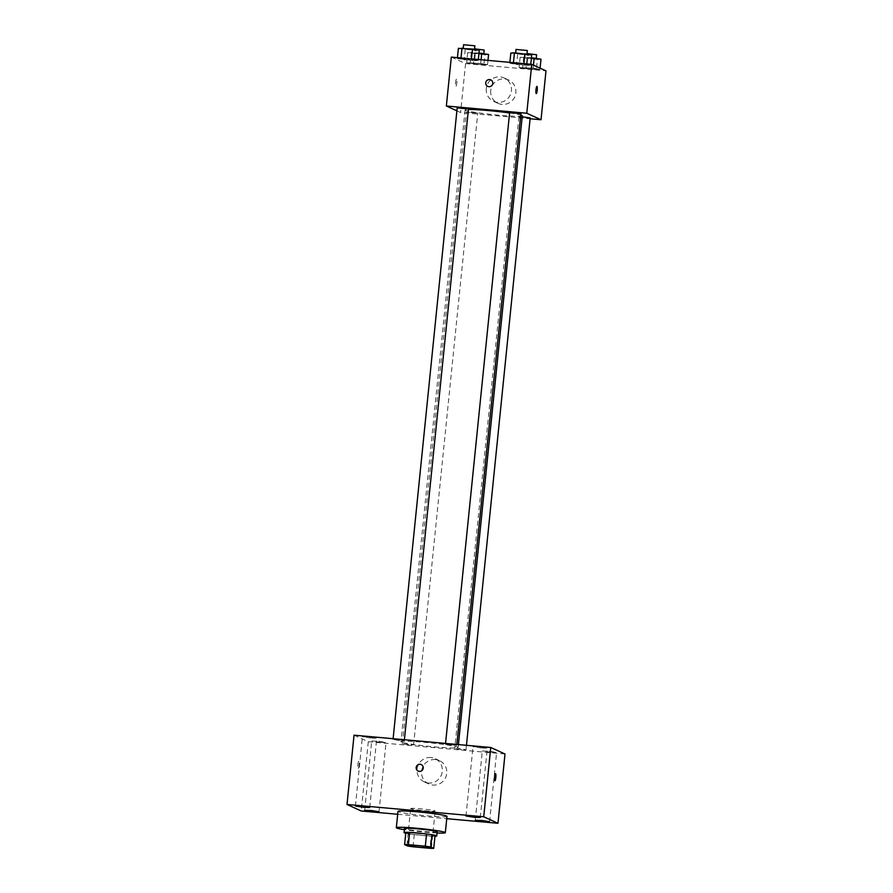 <?xml version="1.0" encoding="UTF-8"?>
<svg xmlns="http://www.w3.org/2000/svg" width="893" height="893" viewBox="0 0 893 893"><rect width="100%" height="100%" fill="white"/><g stroke="black" fill="none" stroke-linecap="round" stroke-linejoin="round"><path stroke-width="0.67" stroke-dasharray="4.46 3.35" d="M410.836 808.723A12.312 0.77 5.8 0 1 410.646 808.567A12.312 0.77 5.8 0 1 422.981 809.047A12.312 0.77 5.8 0 1 435.148 811.056A12.312 0.77 5.8 0 1 423.929 810.688A12.312 0.77 5.8 0 1 410.836 808.723M405.846 832.399L408.849 833.772L407.61 845.995M434.98 836.127A15.895 0.993 5.8 0 1 431.196 836.082L429.957 848.305M408.849 833.772A15.895 0.993 5.8 0 0 414.274 834.553L431.196 836.082M405.768 833.236A16.42 1.027 -174.2 0 0 420.313 835.279A16.42 1.027 -174.2 0 0 434.98 836.205M437.168 831.841A16.42 1.027 5.8 0 1 422.21 831.35A16.42 1.027 5.8 0 1 404.752 828.737A16.42 1.027 5.8 0 1 404.496 828.525M414.274 834.553L413.024 846.787M437.045 832.99A24.624 1.54 5.8 0 1 404.384 829.664M446.991 816.369A24.624 1.54 5.8 0 1 424.555 815.633A24.624 1.54 5.8 0 1 398.356 811.715A24.624 1.54 5.8 0 1 397.988 811.391M397.698 814.271L446.757 818.68M490.704 752.263L482.309 750.968L489.509 751.247L496.608 752.419L490.704 752.263M380.128 742.317L371.722 741.023L378.922 741.302L386.033 742.474L380.128 742.317M370.841 738.065L362.435 736.77L369.635 737.049L376.746 738.221L370.841 738.065M481.416 748.021L473.011 746.727L480.211 747.006L487.321 748.178L481.416 748.021M354.041 735.185L368.284 741.703L361.252 810.989M368.284 741.703L505.003 754.005M435.46 759.575A12.826 12.591 -65.4 0 0 428.83 783.976A12.826 12.591 -65.4 0 0 445.618 777.546A12.826 12.591 -65.4 0 0 435.46 759.575M431.006 757.532A12.826 12.591 -65.4 0 0 424.376 781.944A12.826 12.591 -65.4 0 0 441.164 775.515A12.826 12.591 -65.4 0 0 431.006 757.532M418.214 771.094L418.214 771.094A3.594 3.527 -65.4 0 0 423.226 768.147A3.594 3.527 -65.4 0 0 421.206 764.564L421.206 764.564M358.841 761.372A3.594 0.647 95.1 0 0 358.796 761.361A3.594 0.647 95.1 0 0 357.836 764.877A3.594 0.647 95.1 0 0 358.149 768.516A3.594 0.647 95.1 0 0 359.109 765.111A3.594 0.647 95.1 0 0 358.841 761.372A3.594 0.647 95.1 0 0 358.796 761.361A3.594 0.647 95.1 0 0 357.836 764.877A3.594 0.647 95.1 0 0 358.16 768.516A3.594 0.647 95.1 0 0 359.109 765.111A3.594 0.647 95.1 0 0 358.841 761.372M494.867 780.817L494.867 780.817A3.594 0.647 -84.9 0 1 494.822 780.806A3.594 0.647 -84.9 0 1 494.555 777.066A3.594 0.647 -84.9 0 1 495.515 773.662L495.515 773.662M461.368 749.528L454.749 748.513L460.42 748.725L466.023 749.651L461.368 749.528M399.651 740.565L393.032 739.538L398.702 739.761L404.295 740.688L399.651 740.565M445.551 744.338L456.736 745.409L445.551 744.338M408.938 744.807L402.319 743.791L413.504 744.862L408.938 744.807M401.381 742.061A28.732 1.797 5.8 0 1 400.935 741.692A28.732 1.797 5.8 0 1 429.712 742.809A28.732 1.797 5.8 0 1 458.109 747.497A28.732 1.797 5.8 0 1 431.933 746.637A28.732 1.797 5.8 0 1 401.381 742.061M522.282 115.777A28.732 1.797 5.8 0 1 496.106 114.918A28.732 1.797 5.8 0 1 465.543 110.341A28.732 1.797 5.8 0 1 465.108 109.973A28.732 1.797 5.8 0 1 468.412 109.482M509.59 112.987A28.732 1.797 5.8 0 1 520.764 115.041M477.666 113.143L466.481 112.072L477.666 113.143M520.898 113.69L509.713 112.618M468.468 108.968L457.283 107.897M530.185 117.932L525.028 117.764L519 116.86L522.171 116.793M456.892 110.821L460.609 112.518L530.107 118.769M536.347 69.654L539.964 69.397L533.143 68.192L519.079 67.511L525.899 68.716L539.964 69.397L533.143 68.192L519.079 67.511L536.347 69.654L537.385 59.463L541.002 59.206M474.629 60.691L478.246 60.423L471.415 59.228L457.35 58.547L464.181 59.753L478.246 60.423L460.978 58.279L457.35 58.547L474.629 60.691L475.656 50.499L479.284 50.242M451.322 57.096L465.577 63.604L545.991 70.848M527.06 65.412L530.676 65.144L523.856 63.939L509.791 63.269L516.612 64.475L530.676 65.144L523.856 63.939L509.791 63.269L527.06 65.412L528.098 55.221L531.715 54.953M483.917 64.932L487.533 64.676L480.713 63.47L466.637 62.789L473.469 63.995L487.533 64.676L480.713 63.47L466.637 62.789L483.917 64.932L484.944 54.752L488.571 54.484M465.577 63.604L460.609 112.518M490.737 90.55A12.826 12.591 -65.4 0 0 514.748 96.913A12.826 12.591 -65.4 0 0 508.63 80.013A12.826 12.591 -65.4 0 0 490.737 90.55M456.535 79.198A3.594 0.647 95.1 0 0 456.49 79.187A3.594 0.647 95.1 0 0 455.53 82.714A3.594 0.647 95.1 0 0 455.854 86.342A3.594 0.647 95.1 0 0 456.803 82.937A3.594 0.647 95.1 0 0 456.535 79.198A3.594 0.647 95.1 0 0 456.502 79.187A3.594 0.647 95.1 0 0 455.53 82.714A3.594 0.647 95.1 0 0 455.854 86.342A3.594 0.647 95.1 0 0 456.814 82.937A3.594 0.647 95.1 0 0 456.535 79.198M536.269 93.586L536.269 93.586A3.594 0.647 -84.9 0 1 536.224 93.575L536.269 93.586A3.594 0.647 -84.9 0 1 535.956 89.836A3.594 0.647 -84.9 0 1 536.916 86.431L536.916 86.431M486.283 88.519A12.826 12.591 -65.4 0 0 510.305 94.881A12.826 12.591 -65.4 0 0 504.188 77.981A12.826 12.591 -65.4 0 0 486.283 88.519M490.759 79.868L490.759 79.868A3.594 3.527 114.6 0 1 492.467 84.601A3.594 3.527 114.6 0 1 487.768 86.398L487.768 86.398M478.994 53.033L467.675 52.609L484.944 54.752M472.576 53.044L483.76 54.116L472.576 53.044M487.969 60.389L487.533 64.676M481.081 59.775L480.713 63.47M471.292 52.341L470.265 62.532M467.675 52.609L466.637 62.789M474.496 53.803L473.469 63.995M484.173 50.041L474.574 48.814M531.435 57.755L520.106 57.319L537.385 59.463M525.006 57.766L536.191 58.838L525.006 57.766M540.098 68.147L539.964 69.397M533.456 65.111L533.143 68.192M523.733 57.063L522.695 67.254M520.106 57.319L519.079 67.511M526.937 58.525L525.899 68.716M536.604 54.763L527.015 53.535M458.388 48.356L475.656 50.499M463.288 48.802L474.473 49.874L463.288 48.802M478.335 59.53L478.246 60.423M457.439 57.643L457.35 58.547M465.208 49.561L464.181 59.753M474.886 45.8L463.701 44.728M510.818 53.078L528.098 55.221M515.719 53.513L526.903 54.585L515.719 53.513M530.777 64.24L530.676 65.144M509.881 62.365L509.791 63.269M517.65 54.283L516.612 64.475M527.316 50.51L516.132 49.439M431.431 847.736L435.148 811.056M406.929 845.247L410.646 808.567M489.576 821.705L496.608 752.419M475.266 820.254L482.309 750.968M379 811.759L386.033 742.474M364.69 810.308L371.722 741.023M369.713 807.506L376.746 738.221M355.403 806.055L362.435 736.77M480.289 817.463L487.321 748.178M465.979 816.012L473.011 746.727M439.501 760.646L435.047 758.604M428.83 783.976L424.376 781.944M465.108 109.973L400.935 741.692M458.41 744.583L458.109 747.497M413.582 744.929L477.755 113.21M402.319 743.791L466.481 112.072M445.551 743.423L445.462 744.26M456.836 744.438L456.736 745.409M393.11 738.701L393.032 739.538M404.395 739.717L404.295 740.688M518.922 116.793L454.749 748.513M466.459 745.309L466.023 749.651M493.516 101.311L497.97 103.342M504.188 77.981L508.63 80.013M472.899 48.892L472.486 52.977M525.341 53.613L524.917 57.688"/><path stroke-width="1.34" d="M407.108 845.403A12.312 0.77 5.8 0 1 406.929 845.247A12.312 0.77 5.8 0 1 419.252 845.727A12.312 0.77 5.8 0 1 431.431 847.736A12.312 0.77 5.8 0 1 420.212 847.368A12.312 0.77 5.8 0 1 407.108 845.403M413.024 846.787L429.957 848.305A15.895 0.993 5.8 0 0 433.741 848.35L430.75 846.977A15.895 0.993 5.8 0 0 425.325 846.196L408.402 844.666A15.895 0.993 5.8 0 0 404.607 844.622L407.61 845.995A15.895 0.993 5.8 0 0 413.024 846.787M425.325 846.196L426.564 833.962L409.641 832.443L408.402 844.666M409.641 832.443A15.895 0.993 5.8 0 0 405.846 832.399L404.607 844.622M426.564 833.962A15.895 0.993 5.8 0 1 431.989 834.754L430.75 846.977M433.741 848.35L434.98 836.127L431.989 834.754M434.98 836.205A16.42 1.027 -174.2 0 0 436.755 835.926A16.42 1.027 -174.2 0 0 417.567 832.957A16.42 1.027 -174.2 0 0 404.082 832.6A16.42 1.027 -174.2 0 0 405.768 833.236M404.082 832.6L404.496 828.525A16.42 1.027 5.8 0 1 417.98 828.883A16.42 1.027 5.8 0 1 437.168 831.841L436.755 835.926M404.384 829.664A24.624 1.54 5.8 0 1 396.704 828.012A24.624 1.54 5.8 0 1 396.325 827.699A24.624 1.54 5.8 0 1 420.983 828.659A24.624 1.54 5.8 0 1 445.328 832.678A24.624 1.54 5.8 0 1 437.045 832.99M396.325 827.699L397.988 811.391A24.624 1.54 5.8 0 1 422.646 812.351A24.624 1.54 5.8 0 1 446.991 816.369L445.328 832.678M483.671 821.549L475.266 820.254L482.466 820.533L489.576 821.705L483.671 821.549M373.084 811.603L364.69 810.308L371.89 810.587L379 811.759L373.084 811.603M363.797 807.35L355.403 806.055L362.603 806.334L369.713 807.506L363.797 807.35M474.384 817.307L465.979 816.012L473.178 816.291L480.289 817.463L474.384 817.307M446.757 818.68L497.97 823.29L483.727 816.782L347.009 804.47L361.252 810.989L397.698 814.271M483.727 816.782L490.759 747.497L505.003 754.005L497.97 823.29M490.759 747.497L354.041 735.185L347.009 804.47M423.226 768.147A3.594 3.527 -65.4 0 0 416.506 766.361A3.594 3.527 -65.4 0 0 418.214 771.094A3.594 3.527 -65.4 0 0 423.226 768.147M421.206 764.564A3.594 3.527 -65.4 0 0 416.506 766.361A3.594 3.527 -65.4 0 0 418.214 771.094M494.834 780.806A3.594 0.647 -84.9 0 1 494.555 777.066A3.594 0.647 -84.9 0 1 495.515 773.662A3.594 0.647 -84.9 0 1 495.838 777.301A3.594 0.647 -84.9 0 1 494.867 780.817A3.594 0.647 -84.9 0 1 494.834 780.806M495.515 773.662A3.594 0.647 -84.9 0 1 495.838 777.301A3.594 0.647 -84.9 0 1 494.867 780.817M468.412 109.482A28.732 1.797 5.8 0 1 509.59 112.987M520.764 115.041A28.732 1.797 5.8 0 1 522.282 115.777L458.41 744.583M509.713 112.618L520.898 113.69L456.836 744.438M457.283 107.897L468.468 108.968L404.395 739.717M522.171 116.793L530.185 117.932L466.459 745.309M530.107 118.769L541.024 119.751L526.781 113.244L446.355 105.999L456.892 110.821M541.024 119.751L545.991 70.848L531.748 64.329L526.781 113.244M531.748 64.329L451.322 57.096L446.355 105.999M487.768 86.398A3.594 3.527 114.6 0 1 485.747 82.815A3.594 3.527 114.6 0 1 490.759 79.868A3.594 3.527 114.6 0 1 492.467 84.601A3.594 3.527 114.6 0 1 485.747 82.815A3.594 3.527 114.6 0 1 490.759 79.868M536.235 93.575A3.594 0.647 -84.9 0 1 535.956 89.836A3.594 0.647 -84.9 0 1 536.916 86.431A3.594 0.647 -84.9 0 1 537.24 90.059A3.594 0.647 -84.9 0 1 536.269 93.586A3.594 0.647 -84.9 0 1 536.235 93.575A3.594 0.647 -84.9 0 0 537.24 90.059A3.594 0.647 -84.9 0 0 536.916 86.431M487.969 60.389L488.571 54.484L478.994 53.033M481.74 53.279L481.081 59.775M474.574 48.814L484.173 50.041L483.805 53.647M540.098 68.147L541.002 59.206L531.435 57.755M534.181 58L533.456 65.111M527.015 53.535L536.604 54.763L536.235 58.369M478.335 59.53L479.284 50.242L472.453 49.037L458.388 48.356L457.439 57.643M472.453 49.037L471.448 58.905M462.005 48.099L461 57.967M463.701 44.728L474.886 45.8L474.518 49.394M530.777 64.24L531.715 54.953L514.446 52.81L510.818 53.078L509.881 62.365M524.894 53.759L523.89 63.626M514.446 52.81L513.442 62.689M516.132 49.439L527.316 50.51L526.948 54.116M509.635 112.54L445.551 743.423M457.194 107.819L393.11 738.701M463.612 44.65L463.255 48.211M516.042 49.372L515.685 52.921"/></g></svg>

